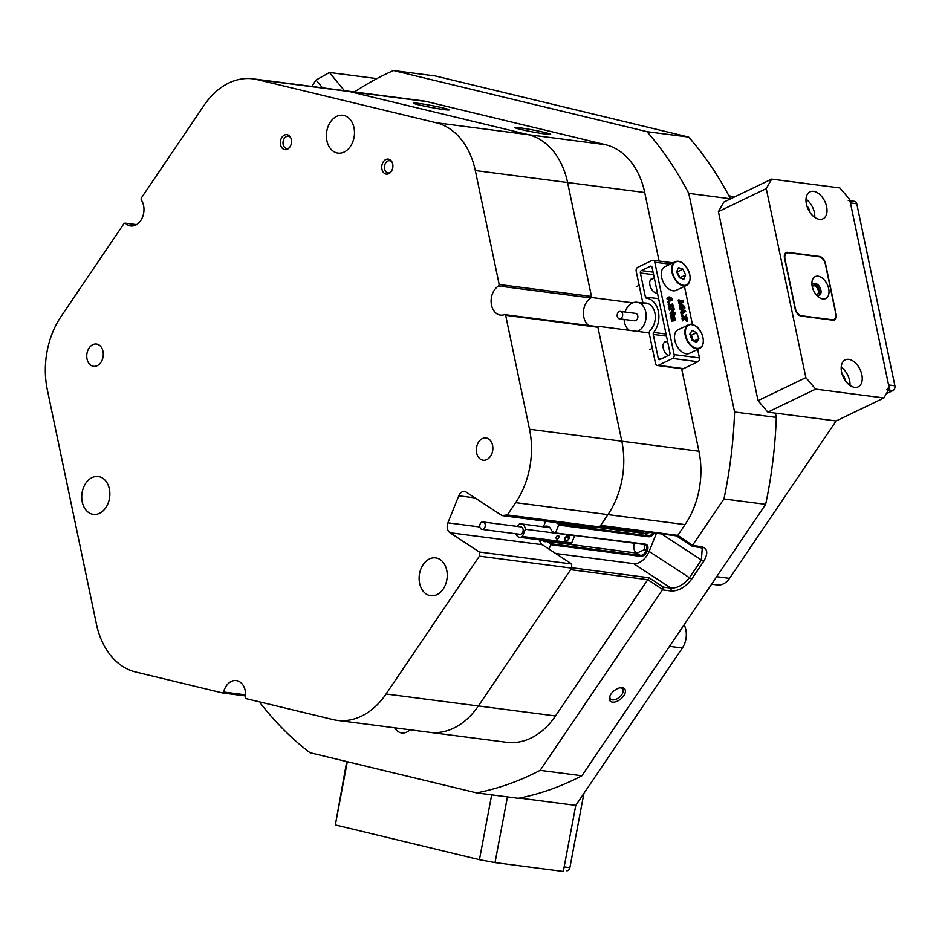 <?xml version="1.0" encoding="UTF-8"?>
<svg xmlns="http://www.w3.org/2000/svg" width="942" height="942" viewBox="0 0 942 942"><rect width="100%" height="100%" fill="white"/><g stroke="black" fill="none" stroke-linecap="round" stroke-linejoin="round"><path stroke-width="1.41" d="M322.435 87.818L316.065 80.058L329.453 72.475L376.847 78.622M329.453 72.475L344.383 90.668M311.743 86.44L316.065 80.058M816.031 294.516A4.675 2.873 64.3 0 0 816.055 294.516A4.675 2.873 64.3 0 0 817.161 294.363A4.675 2.873 64.3 0 0 818.068 289.712A4.675 2.873 64.3 0 0 814.218 285.767A4.675 2.873 64.3 0 0 813.111 285.932A4.675 2.873 64.3 0 0 812.275 286.721M813.57 191.344A14.966 9.208 64.3 0 0 810.014 191.862A14.966 9.208 64.3 0 0 807.129 206.71A14.966 9.208 64.3 0 0 819.434 219.345A14.966 9.208 64.3 0 0 822.99 218.827A14.966 9.208 64.3 0 0 825.875 203.978A14.966 9.208 64.3 0 0 813.57 191.344M848.777 359.361A14.966 9.208 64.3 0 0 845.233 359.879A14.966 9.208 64.3 0 0 842.336 374.728A14.966 9.208 64.3 0 0 854.653 387.374A14.966 9.208 64.3 0 0 858.197 386.856A14.966 9.208 64.3 0 0 861.094 372.008A14.966 9.208 64.3 0 0 848.777 359.361M815.654 389.128L883.926 397.983L889.307 388.457L849.708 199.433L839.911 187.953L771.651 179.098L766.258 188.612L805.869 377.636L815.654 389.128L767.824 412.137L836.096 420.98L883.926 397.983M766.258 188.612L718.428 211.62L723.809 202.106L771.651 179.098M718.428 211.62L758.039 400.644L805.869 377.636M795.213 309.176A6.735 4.145 64.3 0 0 801.089 316.065L832.94 320.198A6.735 4.145 64.3 0 0 834.541 319.962A6.735 4.145 64.3 0 0 836.178 314.487L825.463 263.383A6.735 4.145 64.3 0 0 819.599 256.483L787.736 252.362A6.735 4.145 64.3 0 0 786.134 252.586A6.735 4.145 64.3 0 0 784.509 258.073L795.213 309.176M767.824 412.137L758.039 400.644M845.292 380.58A8.419 5.181 64.3 0 0 842.066 373.88M849.99 385.431A14.966 9.208 64.3 0 0 841.218 367.192M810.073 212.562A8.419 5.181 64.3 0 0 806.858 205.862M814.771 217.402A14.966 9.208 64.3 0 0 806.011 199.162M347.292 761.713L335.34 824.945L346.715 761.572M507.444 796.885L495.021 862.601L563.292 871.456L575.774 805.386L519.478 798.086L575.774 805.386L682.349 648.014A18.699 13.683 -82.6 0 0 685.87 639.265A18.699 13.683 -82.6 0 0 685.011 626.807A29.932 21.902 97.4 0 1 684.281 624.522M495.021 862.601L479.431 859.693L335.34 824.945M479.431 859.693L491.689 794.848M818.068 276.206A12.164 7.477 64.3 0 0 811.898 283.271A12.164 7.477 64.3 0 0 818.492 296.965A12.164 7.477 64.3 0 0 822.837 298.967A12.164 7.477 64.3 0 0 828.677 288.652A12.164 7.477 64.3 0 0 818.068 276.206M816.749 295.352A6.547 4.027 64.3 0 0 817.75 295.635A6.547 4.027 64.3 0 0 819.304 295.399A6.547 4.027 64.3 0 0 820.564 288.911A6.547 4.027 64.3 0 0 815.183 283.377A6.547 4.027 64.3 0 0 813.629 283.601A6.547 4.027 64.3 0 0 812.075 285.626M818.598 295.623A6.547 4.027 64.3 0 0 819.034 288.982A6.547 4.027 64.3 0 0 813.853 284.013A6.547 4.027 64.3 0 0 813.017 284.025M788.572 252.809A7.477 4.604 64.3 0 0 786.794 253.068A7.477 4.604 64.3 0 0 784.98 259.156L795.248 308.152A7.477 4.604 64.3 0 0 801.772 315.817L832.116 319.75A7.477 4.604 64.3 0 0 833.894 319.491A7.477 4.604 64.3 0 0 835.707 313.403L825.439 264.396A7.477 4.604 64.3 0 0 818.904 256.742L788.572 252.809M849.967 200.728L854.582 201.329A3.744 2.732 97.4 0 1 856.761 203.755L850.438 202.93A3.744 2.732 -82.6 0 0 848.259 200.505M886.658 389.741A3.744 2.732 -82.6 0 0 888.577 384.96L894.9 385.784L856.761 203.755M894.9 385.784A3.744 2.732 97.4 0 1 892.981 390.553L888.459 389.976M886.316 393.768L892.981 390.553M564.152 866.911L569.886 867.653L583.922 793.352M569.886 867.653A3.744 2.732 97.4 0 1 566.731 870.726A3.744 2.732 97.4 0 1 566.519 870.691L566.731 870.726M888.577 384.96L850.438 202.93M622.556 313.757A3.744 2.732 -82.6 0 0 620.401 311.425A3.744 2.732 -82.6 0 0 617.293 316.512A3.744 2.732 -82.6 0 0 619.447 318.843A3.744 2.732 -82.6 0 0 622.556 313.757M619.447 318.843L634.614 320.81A3.744 2.732 -82.6 0 0 637.734 315.723A3.744 2.732 -82.6 0 0 635.579 313.392L620.401 311.425M629.197 330.301A14.966 10.951 97.4 0 1 624.558 322.611A14.966 10.951 97.4 0 1 624.099 319.444M625.064 312.026A14.966 10.951 97.4 0 1 637.016 302.264A14.966 10.951 97.4 0 1 645.635 311.59A14.966 10.951 97.4 0 1 637.428 331.372M597.711 326.215A15.343 11.222 97.4 0 1 596.875 326.568L597.923 327.263L621.802 441.209L698.917 451.206A74.818 54.754 97.4 0 1 699.141 489.64A74.818 54.754 97.4 0 1 685.046 524.612L607.931 514.615A74.818 54.754 -82.6 0 0 622.014 479.631A74.818 54.754 -82.6 0 0 621.802 441.209L597.711 326.215L649.203 332.891M622.262 687.684A9.444 5.299 140.6 0 0 620.448 687.719A9.444 5.299 140.6 0 0 609.721 696.515A9.444 5.299 140.6 0 0 612.488 702.12A9.444 5.299 140.6 0 0 623.757 695.726A9.444 5.299 140.6 0 0 622.262 687.684M609.992 695.832A7.854 4.416 140.6 0 0 610.463 698.87A7.854 4.416 140.6 0 0 612.477 699.882A7.854 4.416 140.6 0 0 620.707 695.997A7.854 4.416 140.6 0 0 622.603 688.896A7.854 4.416 140.6 0 0 620.601 687.884A7.854 4.416 140.6 0 0 619.73 687.848M554.885 532.901L645.4 544.182A6.359 4.086 -56.8 0 1 647.389 550.481L647.119 551.164A6.359 4.086 -56.8 0 1 640.501 556.345L550.74 544.712L550.54 543.722L640.301 555.356L636.839 553.095L644.446 549.681L646.13 550.776L646.4 550.104A5.617 3.603 123.2 0 0 645.682 544.923A5.617 3.603 123.2 0 0 644.646 544.547L554.885 532.901L551.435 530.64A7.854 5.746 -82.6 0 0 547.008 526.119A7.854 5.746 -82.6 0 0 543.923 526.849M636.839 553.095L547.078 541.45A7.854 5.746 -82.6 0 1 544.982 541.697A7.854 5.746 -82.6 0 1 542.192 540.213M634.343 543.204A7.854 5.746 -82.6 0 0 633.942 544.688A7.854 5.746 -82.6 0 0 636.58 553.06M647.389 550.481L644.717 548.998L644.057 544.464M654.278 532.995A6.359 4.086 -56.8 0 1 648.39 536.752L558.63 525.106L558.429 524.117L648.19 535.763L644.728 533.49L650.074 532.454M644.728 533.49L596.663 527.261M642.738 531.5A7.854 5.746 -82.6 0 0 644.469 533.466M418.201 103.326A18.287 0.977 10.7 0 0 413.279 103.114A18.287 0.977 10.7 0 0 424.771 106.187A18.287 0.977 10.7 0 0 444.294 109.625A18.287 0.977 10.7 0 0 449.204 109.896A18.287 0.977 10.7 0 0 438.242 106.87A18.287 0.977 10.7 0 0 418.201 103.326M519.595 127.782A18.287 0.977 10.7 0 0 514.673 127.559A18.287 0.977 10.7 0 0 526.166 130.632A18.287 0.977 10.7 0 0 545.689 134.07A18.287 0.977 10.7 0 0 550.599 134.353A18.287 0.977 10.7 0 0 539.636 131.327A18.287 0.977 10.7 0 0 519.595 127.782M765.658 504.347L723.939 498.942A374.092 273.745 -82.6 0 0 726.047 488.451A374.092 273.745 -82.6 0 0 734.583 411.995L776.302 417.4A374.092 273.745 97.4 0 1 767.765 493.855A374.092 273.745 97.4 0 1 765.658 504.347L581.873 775.761A374.092 273.745 97.4 0 1 518.359 798.31L476.64 792.893A374.092 273.745 -82.6 0 0 540.143 770.344L581.873 775.761M394.639 727.801A15.343 11.222 -82.6 0 0 401.751 732.958A15.343 11.222 -82.6 0 0 409.947 729.779M588.844 325.532A15.343 11.222 97.4 0 1 583.757 309.223A15.343 11.222 97.4 0 1 591.694 297.507L567.59 182.524A74.818 54.754 -82.6 0 0 528.309 134.671L349.612 91.586A74.818 54.754 -82.6 0 0 345.361 90.797A74.818 54.754 97.4 0 1 349.612 91.586L528.309 134.671A74.818 54.754 97.4 0 1 567.59 182.524L591.47 296.459L590.87 297.955A15.343 11.222 -82.6 0 0 583.757 309.223A15.343 11.222 -82.6 0 0 588.844 325.532M632.753 302.841L591.694 297.507M647.755 579.695L570.664 569.651L478.359 705.958A74.818 54.754 97.4 0 1 429.458 732.311A74.818 54.754 -82.6 0 0 478.359 705.958L555.474 715.967L647.755 579.695L662.32 589.245L663.345 587.125L670.928 588.102C677.545 588.232 683.704 584.794 689.379 577.799L701.401 560.043L702.249 548.032L692.029 546.136L676.368 535.857L600.231 525.989M605.435 144.668L426.726 101.583L257.319 79.611L436.028 122.707L605.435 144.668A74.818 54.754 97.4 0 1 644.717 192.521L475.31 170.549L499.178 284.496L591.47 296.459M698.917 451.206L681.631 368.663M550.74 544.712L548.974 549.104M550.54 543.722L547.078 541.45M558.63 525.106L555.639 532.548M558.429 524.117L556.098 522.598M685.046 524.612L677.804 535.386L600.643 525.377L607.931 514.615L599.607 526.908L594.284 527.544L501.992 515.58L466.302 492.183A7.477 5.475 97.4 0 0 464.536 491.524A7.477 5.475 97.4 0 0 458.778 495.798L447.897 522.834L479.831 526.978M425.207 731.522A74.818 54.754 -82.6 0 0 429.458 732.311L506.572 742.308A74.818 54.754 97.4 0 0 555.474 715.967M688.696 137.073A374.092 273.745 97.4 0 1 730.497 198.797L688.779 193.393A374.092 273.745 -82.6 0 0 646.977 131.668L688.696 137.073L435.228 75.949L393.509 70.544A374.092 273.745 -82.6 0 0 354.428 91.975M260.004 701.978L260.18 702.838A374.092 273.745 -82.6 0 0 310 752.717L476.64 792.893M688.779 193.393L734.583 411.995M711.587 584.205L717.286 584.947A18.699 13.683 -82.6 0 0 729.52 578.364L836.096 420.98L775.407 413.114L776.302 417.4M734.348 197.031L728.872 195.712M659.07 261.052L644.717 192.521M677.793 535.327L692.759 545.512L701.284 546.619C707.654 548.303 708.443 553.237 703.65 561.408L691.628 579.153C685.482 587.149 678.676 591.093 671.234 590.987L662.391 589.845L540.143 770.344M723.939 498.942L692.688 545.088M393.509 70.544L646.977 131.668M662.391 589.845L662.32 589.245M257.319 79.611A74.818 54.754 -82.6 0 0 253.068 78.834L422.475 100.794A74.818 54.754 97.4 0 1 426.726 101.583M571.7 567.72L649.038 577.74L663.345 587.125M671.234 590.987L670.928 588.102L633.577 563.622L555.733 553.531M633.577 563.622A14.966 9.608 123.2 0 0 649.132 551.423L691.628 579.153M656.444 533.278L649.132 551.423M648.39 536.752L648.19 535.763A5.617 3.603 123.2 0 0 653.124 532.842M640.501 556.345L640.301 555.356A5.617 3.603 123.2 0 0 646.13 550.776L647.119 551.164M677.804 535.386L676.368 535.857M692.759 545.512L692.029 546.136M703.65 561.408L661.567 533.949M649.038 577.74L647.825 579.648M640.843 531.253A6.735 4.922 97.4 0 1 638.017 532.006L599.124 526.967M481.127 529.051A3.744 2.732 -82.6 0 0 482.01 529.38A3.744 2.732 -82.6 0 0 485.083 526.649A3.744 2.732 -82.6 0 0 483.847 522.292A3.744 2.732 -82.6 0 0 482.963 521.962A3.744 2.732 -82.6 0 0 479.89 524.706A3.744 2.732 -82.6 0 0 481.127 529.051M482.01 529.38L519.937 534.302A3.744 2.732 -82.6 0 0 523.01 531.571A3.744 2.732 -82.6 0 0 521.774 527.214A3.744 2.732 -82.6 0 0 520.891 526.884L482.963 521.962M558.194 535.539A1.872 1.201 123.2 0 0 556.369 536.81A1.872 1.201 123.2 0 0 556.498 538.8A1.872 1.201 123.2 0 0 556.84 538.918A1.872 1.201 123.2 0 0 558.665 537.647A1.872 1.201 123.2 0 0 558.547 535.668A1.872 1.201 123.2 0 0 558.194 535.539M517.676 526.472L518.383 524.706A6.735 4.922 97.4 0 1 521.279 523.917A6.735 4.922 97.4 0 1 525.342 529.263L522.433 536.481A6.735 4.922 97.4 0 1 519.548 537.27A6.735 4.922 97.4 0 1 517.959 536.681A6.735 4.922 97.4 0 1 515.863 533.773M574.62 535.468A6.735 4.922 97.4 0 1 574.644 535.657L525.342 529.263M569.062 538.73L568.992 536.057L566.801 535.774L564.682 538.165L564.753 540.838L566.943 541.12L569.062 538.73L566.66 537.152L566.637 535.963M574.644 535.657L571.747 542.863L522.433 536.481M571.747 542.863A6.735 4.922 97.4 0 1 568.85 543.664L519.548 537.27M564.717 539.366L566.66 537.152M564.729 539.66L566.943 541.12M653.76 278.302A8.042 4.946 64.3 0 0 651.876 278.585A8.042 4.946 64.3 0 0 649.921 285.132A8.042 4.946 64.3 0 0 657.516 293.398M666.653 341.463A7.854 4.828 64.3 0 0 665.158 341.769A7.854 4.828 64.3 0 0 663.25 348.151A7.854 4.828 64.3 0 0 668.231 355.534M684.445 286.38L692.429 324.448M697.645 349.388L699.435 357.901A2.991 2.19 97.4 0 1 697.892 361.728L683.551 368.628A2.991 2.19 97.4 0 1 682.573 368.793L657.292 365.508A2.991 2.19 -82.6 0 0 658.258 365.343L683.551 368.628M670.139 264.196L654.784 262.206L674.154 354.616L699.435 357.901M674.872 320.527L672.517 320.881L672.117 318.961L674.166 319.797L674.743 319.244L674.095 318.172L672.011 318.467L671.611 316.547L673.66 317.383L674.236 316.806L673.624 315.758L671.505 316.053L671.104 314.133L673.754 314.475L674.354 315.676L675.178 319.632L674.072 320.904L672.623 320.81M672.635 320.892L671.717 321.257L671.316 319.35L672.117 318.961M673.86 320.127L673.342 318.561L672.117 318.396M672.093 318.184L671.21 318.843L670.81 316.936L671.611 316.547M673.353 317.69L672.835 316.135L671.611 315.982M671.587 315.77L670.704 316.43L670.304 314.522L671.104 314.133M672.941 315.158L673.648 314.522M672.871 309.423L673.895 307.928L674.342 309.482L671.87 312.862L674.719 313.191M674.06 313.509L674.967 312.45L675.402 314.534L674.602 314.911L674.154 314.133L670.033 313.509L672.6 309.788L670.257 309.494M675.402 314.534L674.448 313.592L670.822 313.121L673.389 309.412L670.304 309.129L669.397 310.189L668.961 308.105L669.762 307.728L670.716 308.658L673.153 308.693M671.823 306.621L672.317 305.691L671.564 304.313L672.364 303.936L673.495 306.715L672.223 307.316L671.081 306.362L670.186 307.292L669.126 306.692L668.314 303.819L668.208 304.796L669.114 303.43L669.432 305.008L670.881 306.15M671.081 306.362L670.186 307.292L670.987 306.915L669.927 306.303L669.126 306.692M670.374 306.303L671.234 304.702L672.623 306.232L673.118 305.314L672.317 305.691M667.701 302.358L668.961 302.523L667.701 302.358M671.175 300.628L669.632 301.063L666.971 298.873L667.407 297.59L669.574 296.93L671.858 298.284L671.976 300.239L670.421 300.686L667.772 298.496L668.208 297.201L669.574 296.93M682.243 306.103L678.935 303.736L682.067 301.793L679.453 301.452M683.174 300.227L683.645 301.958L680.748 303.748L684.587 306.409L684.928 308.069L681.207 306.774L680.607 307.516L680.077 305.008L680.524 305.785L683.892 306.315L679.724 303.348L682.868 301.405L679.512 301.087L678.605 302.147L678.169 300.074L682.679 300.981L683.174 300.227L682.302 301.334M684.928 308.069L680.654 307.198M680.725 307.528L679.806 307.893L679.276 305.396L680.077 305.008M682.138 312.308L681.042 309.529M681.137 308.882L680.218 309.847L679.818 307.963L680.736 307.598L685.682 311.378L681.973 314.027L681.466 311.661L682.938 311.943L682.432 309.553L681.254 308.823L681.007 309.471L680.619 307.587M682.09 314.039L681.172 314.404L680.677 312.049L681.466 311.661M687.059 318.785L686.482 319.055L687.177 318.796L687.636 320.963L686.836 321.34L684.528 318.69M687.636 320.963L685.105 318.102L682.526 320.904L681.996 318.349L683.233 318.584M683.127 318.502L683.704 317.89L681.878 316.182M683.668 318.384L684.504 317.513L682.679 315.794L681.655 316.712L681.207 314.581L682.126 314.216L684.704 317.301L686.223 314.805L684.493 317.089M686.223 314.805L686.918 317.56L685.611 317.289M654.784 262.206A2.991 2.19 -82.6 0 0 653.042 260.263A2.991 2.19 -82.6 0 0 652.076 260.428L637.722 267.328A2.991 2.19 -82.6 0 0 636.18 271.155L642.444 301.028A2.991 2.19 -82.6 0 0 644.187 302.983A2.991 2.19 -82.6 0 0 644.481 302.994A15.343 11.222 97.4 0 1 645.976 303.041A15.343 11.222 97.4 0 1 655.079 313.98A15.343 11.222 97.4 0 1 650.204 330.312A2.991 2.19 -82.6 0 0 649.285 333.692L655.55 363.565A2.991 2.19 -82.6 0 0 657.292 365.508M697.892 361.728L672.612 358.443L658.258 365.343M646.707 298.237L646.601 298.225A20.206 14.778 97.4 0 0 646.495 298.214A1.872 1.366 97.4 0 1 645.4 296.989L640.372 272.992A1.872 1.366 97.4 0 1 641.337 270.601L653.065 272.132M646.601 298.225A20.206 14.778 97.4 0 1 658.364 311.425A20.206 14.778 97.4 0 1 653.677 332.455L666.041 334.057M651.534 266.409L650.369 266.256A1.872 1.366 97.4 0 1 652.064 267.375L669.962 352.779A1.872 1.366 97.4 0 1 668.997 355.169L659.965 359.514A1.872 1.366 97.4 0 1 658.27 358.407L653.242 334.41A1.872 1.366 97.4 0 1 653.677 332.455M650.369 266.256L641.337 270.601M672.612 358.443A2.991 2.19 -82.6 0 0 674.154 354.616M679.747 303.43L678.947 303.819M679.724 303.348L678.935 303.736M680.607 307.516L679.806 307.893M684.481 307.292L683.68 307.681M684.763 307.857L683.974 308.234M684.81 308.058L684.01 308.434M679.523 301.781L678.605 302.147M679.394 301.77L678.958 299.686M682.868 301.405L682.067 301.793M682.632 309.694L683.091 311.861L684.622 311.072L682.632 309.694M682.938 311.943L682.243 312.273M681.973 314.027L681.172 314.404M681.007 309.471L680.218 309.847M682.432 309.553L681.631 309.93M683.091 311.837L683.821 311.449L682.868 310.789M684.622 311.072L683.821 311.449M686.482 319.444L685.682 319.833M687.366 320.527L686.565 320.916M687.507 320.939L686.718 321.328M686.918 317.56L686.412 316.901L685.305 317.89L686.494 319.067M686.8 317.548L686 317.937M682.561 315.853L681.655 316.712M682.444 316.324L682.008 314.204M683.091 316.123L682.291 316.5M684.504 317.513L683.704 317.89M683.445 320.539L682.526 320.904M683.327 320.515L682.797 317.972M671.976 300.239L669.632 301.063M669.68 297.754L668.278 297.86L668.808 299.474L671.587 299.827L671.74 298.543L669.68 297.754L667.478 298.237M671.587 299.827L668.879 298.131M668.231 297.884L667.949 298.532M667.772 298.496L666.971 298.873M671.74 298.543L670.939 298.92M672.046 299.085L671.246 299.462M672.623 306.232L673.118 305.314L672.341 304.078L671.54 304.454M670.492 306.197L671.257 304.843L670.468 305.22M671.163 305.915L670.563 306.209M668.997 303.489L668.314 303.819M669.927 306.303L669.114 303.43M671.882 305.973L670.987 306.915L671.882 305.973L673.495 306.715M670.315 309.824L669.397 310.189M670.198 309.8L669.762 307.728M673.389 309.412L672.6 309.788M670.786 312.956L669.997 313.345M670.822 313.121L670.033 313.509M674.955 313.757L674.154 314.133M675.237 314.31L674.437 314.687M675.284 314.51L674.484 314.899M674.354 313.18L674.884 312.638L674.083 313.015M671.505 316.053L670.704 316.43M673.624 315.758L672.835 316.135M674.048 316.347L673.259 316.724M674.236 316.806L673.448 317.195M672.011 318.467L671.21 318.843M673.342 318.561L674.131 318.184L673.306 318.549M674.743 319.244L673.954 319.621M672.517 320.881L671.717 321.257M674.684 317.242L674.284 318.172M690.086 278.09A13.094 8.054 -115.7 0 1 686.553 285.367C691.864 280.586 691.251 273.745 684.716 264.855C681.29 261.546 678.122 260.522 675.202 261.77L664.828 266.751A13.094 8.054 64.3 0 0 666.83 287.251A13.094 8.054 64.3 0 0 676.179 290.348L686.553 285.367A13.094 8.054 -115.7 0 1 677.204 282.259A13.094 8.054 -115.7 0 1 675.202 261.77A13.094 8.054 -115.7 0 1 683.091 263.548M679.335 277.713L683.833 279.279L685.635 275.005L682.95 269.165L678.44 267.599L676.639 271.873L679.335 277.713M680.136 277.996L676.827 271.437M677.628 271.72L682.95 269.165M680.324 277.56L685.635 275.005M703.285 341.098A13.094 8.054 -115.7 0 1 699.753 348.375C703.898 345.608 704.475 340.486 701.46 333.009C698.599 329.335 699.105 325.426 689.556 324.378L678.04 329.759A13.094 8.054 64.3 0 0 676.062 344.183A13.094 8.054 64.3 0 0 688.284 353.733A13.094 8.054 64.3 0 0 689.391 353.356L699.753 348.375A13.094 8.054 -115.7 0 1 698.646 348.752A13.094 8.054 -115.7 0 1 686.424 339.202A13.094 8.054 -115.7 0 1 688.402 324.778A13.094 8.054 -115.7 0 1 689.509 324.389A13.094 8.054 -115.7 0 1 696.303 326.556M696.585 342.429L698.87 338.696L696.621 332.703L692.099 330.465L689.815 334.198L692.064 340.192L696.585 342.429M693.406 340.851L691.31 335.258L689.968 334.598M691.31 335.258L696.621 332.703M693.889 341.086L698.87 338.696M392.72 167.911A7.571 5.546 -82.6 0 0 391.483 161.153A7.571 5.546 -82.6 0 0 386.008 159.434A7.571 5.546 -82.6 0 0 381.91 165.309A7.571 5.546 -82.6 0 0 383.865 172.904A7.571 5.546 -82.6 0 0 389.953 172.939A7.571 5.546 -82.6 0 0 392.72 167.911M391.907 161.836A6.17 4.522 -82.6 0 0 389.752 160.705A6.17 4.522 -82.6 0 0 384.548 165.757A6.17 4.522 -82.6 0 0 388.163 172.939A6.17 4.522 -82.6 0 0 390.541 172.386M291.325 143.467A7.571 5.546 -82.6 0 0 290.089 136.708A7.571 5.546 -82.6 0 0 284.614 134.989A7.571 5.546 -82.6 0 0 280.516 140.853A7.571 5.546 -82.6 0 0 282.47 148.447A7.571 5.546 -82.6 0 0 288.558 148.495A7.571 5.546 -82.6 0 0 291.325 143.467M290.513 137.391A6.17 4.522 -82.6 0 0 288.358 136.249A6.17 4.522 -82.6 0 0 283.153 141.312A6.17 4.522 -82.6 0 0 286.768 148.495A6.17 4.522 -82.6 0 0 289.147 147.941M354.039 137.473A19.075 13.965 -82.6 0 0 342.888 115.277A19.075 13.965 -82.6 0 0 326.827 130.914A19.075 13.965 -82.6 0 0 337.978 153.11A19.075 13.965 -82.6 0 0 354.039 137.473M446.791 580.072A19.075 13.965 -82.6 0 0 435.628 557.876A19.075 13.965 -82.6 0 0 419.567 573.513A19.075 13.965 -82.6 0 0 430.73 595.709A19.075 13.965 -82.6 0 0 446.791 580.072M109.402 498.718A19.075 13.965 -82.6 0 0 98.251 476.522A19.075 13.965 -82.6 0 0 82.189 492.16A19.075 13.965 -82.6 0 0 93.34 514.367A19.075 13.965 -82.6 0 0 109.402 498.718M590.87 297.955L498.577 285.991A15.343 11.222 -82.6 0 0 491.465 297.26A15.343 11.222 -82.6 0 0 500.438 315.111A15.343 11.222 -82.6 0 0 504.582 314.604L596.875 326.568M103.019 357.1A11.222 8.207 -82.6 0 0 96.461 344.042A11.222 8.207 -82.6 0 0 87.005 353.25A11.222 8.207 -82.6 0 0 93.576 366.308A11.222 8.207 -82.6 0 0 103.019 357.1M492.595 451.041A11.222 8.207 -82.6 0 0 486.037 437.983A11.222 8.207 -82.6 0 0 476.581 447.179A11.222 8.207 -82.6 0 0 483.14 460.238A11.222 8.207 -82.6 0 0 492.595 451.041M515.639 502.651A74.818 54.754 -82.6 0 0 529.51 429.246L621.802 441.209A74.818 54.754 97.4 0 1 607.931 514.615L515.639 502.651L507.314 514.944L599.607 526.908M545.642 521.244L543.416 526.79M539.554 539.86A7.477 5.475 -82.6 0 0 542.262 544.7L571.676 563.975L571.7 568.12L478.359 705.958L386.067 693.995A74.818 54.754 -82.6 0 1 337.165 720.347L429.458 732.311M475.31 170.549A74.818 54.754 -82.6 0 0 436.028 122.707M253.068 78.834A74.818 54.754 -82.6 0 0 204.167 105.174L141.194 198.173L141.194 199.81A15.343 11.222 -82.6 0 1 142.513 217.166A15.343 11.222 -82.6 0 1 130.702 225.962A15.343 11.222 -82.6 0 1 125.38 223.172L124.167 223.313L61.183 316.312A74.818 54.754 -82.6 0 0 47.312 389.729L96.437 624.157A74.818 54.754 -82.6 0 0 135.719 672.011L222.571 692.959L223.619 692.005L245.615 694.866M337.165 720.347A74.818 54.754 -82.6 0 1 332.915 719.558L246.062 698.611L245.438 697.268A15.343 11.222 -82.6 0 0 236.289 680.571A15.343 11.222 -82.6 0 0 223.619 692.005M571.7 568.12L479.407 556.157L386.067 693.995M479.407 556.157L479.384 552.012L571.676 563.975M542.262 544.7L449.97 532.736L479.384 552.012M449.97 532.736A7.477 5.475 97.4 0 1 447.897 522.834M501.992 515.58L507.314 514.944M597.923 327.263L505.642 315.299L529.51 429.246M505.642 315.299L504.582 314.604M498.577 285.991L499.178 284.496M245.579 695.938L222.571 692.959M136.566 224.62L125.38 223.172M784.957 253.692L787.736 252.362M716.674 576.692L729.52 578.364M682.915 626.536L685.011 626.807M682.349 648.014L669.503 646.342M645.4 544.182L644.646 544.547M701.284 546.619L699.623 547.114M644.481 302.994L647.437 303.371M645.4 296.989L658.635 298.708M653.607 274.711L640.372 272.992M666.477 336.117L653.242 334.41M658.27 358.407L661.425 358.82M683.974 307.139L683.174 307.516M685.717 316.276L684.916 316.653M674.448 313.592L673.648 313.98M674.307 320.539L673.518 320.928M677.569 281.882A12.717 7.83 64.3 0 0 689.344 281.894A12.717 7.83 64.3 0 0 684.704 264.996A12.717 7.83 64.3 0 0 672.929 264.985A12.717 7.83 64.3 0 0 677.569 281.882M698.776 348.281A12.717 7.83 64.3 0 0 702.12 334.74A12.717 7.83 64.3 0 0 689.909 324.613A12.717 7.83 64.3 0 0 686.565 338.154A12.717 7.83 64.3 0 0 698.776 348.281M475.027 497.906L458.778 495.798M786.794 253.068L784.78 254.034M833.894 319.491L832.528 320.139M648.367 303.736L637.016 302.264M549.798 527.614L521.279 523.917M653.042 260.263L672.953 262.842M647.578 303.418L644.187 302.983M667.631 297.448L668.431 297.06M670.775 300.945L671.575 300.557M667.831 301.923L668.632 301.534M668.29 302.888L669.091 302.5M668.255 303.819L669.056 303.442M670.622 307.245L671.422 306.857M672.494 307.28L673.283 306.892M673.636 318.502L674.437 318.125M636.309 286.698L639.147 285.332M650.486 279.88L654.301 278.043M649.509 349.706L652.359 348.34M663.992 342.735L667.501 341.051"/></g></svg>
